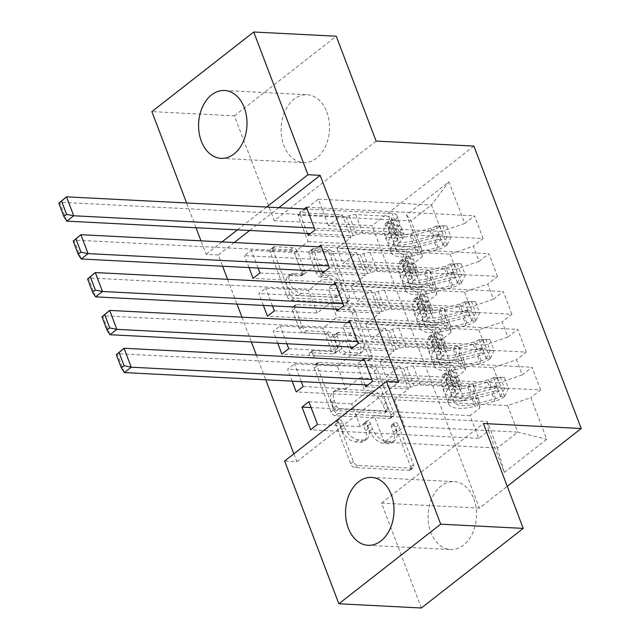 <?xml version="1.0" encoding="UTF-8"?>
<svg xmlns="http://www.w3.org/2000/svg" width="640" height="640" viewBox="0 0 640 640"><rect width="100%" height="100%" fill="white"/><g stroke="black" fill="none" stroke-linecap="round" stroke-linejoin="round"><path stroke-width="0.48" stroke-dasharray="3.2 2.4" d="M392.56 424.616A2.992 1.792 -128 0 1 395.648 427.32L410.648 466.808A4.28 2.56 -128 0 1 410.28 470.024A4.28 2.56 -128 0 1 409.056 470.368L355.056 467.608A4.28 2.56 -128 0 1 350.64 463.744L335.648 424.256A2.992 1.792 -128 0 1 335.904 422.008A2.992 1.792 -128 0 1 336.76 421.76A2.992 1.792 -128 0 1 339.848 424.472L341.784 429.584A13.688 8.176 -128 0 0 355.904 441.96L360.4 442.192A13.688 8.176 -128 0 0 364.312 441.088A13.688 8.176 -128 0 0 365.488 430.792L363.544 425.68A2.992 1.792 -128 0 1 363.8 423.432A2.992 1.792 -128 0 1 364.656 423.184A2.992 1.792 -128 0 1 367.744 425.896L369.688 431.008A13.688 8.176 -128 0 0 383.808 443.392L388.304 443.616A13.688 8.176 -128 0 0 392.216 442.512A13.688 8.176 -128 0 0 393.384 432.216L391.448 427.104A2.992 1.792 -128 0 1 391.704 424.856A2.992 1.792 -128 0 1 392.56 424.616M344.536 427.432A13.688 8.176 -128 0 0 358.656 439.808L363.16 440.04A13.688 8.176 -128 0 0 367.064 438.936A13.688 8.176 -128 0 0 368.24 428.64L366.296 423.528A2.992 1.792 -128 0 1 366.552 421.28A2.992 1.792 -128 0 1 367.408 421.04A2.992 1.792 -128 0 1 370.496 423.744L372.44 428.856A13.688 8.176 -128 0 0 386.56 441.24L391.056 441.464A13.688 8.176 -128 0 0 394.968 440.36A13.688 8.176 -128 0 0 396.144 430.064L394.2 424.952A2.992 1.792 -128 0 1 394.456 422.704A2.992 1.792 -128 0 1 395.312 422.464A2.992 1.792 -128 0 1 398.4 425.168L413.4 464.656A4.28 2.56 -128 0 1 413.032 467.872A4.28 2.56 -128 0 1 411.808 468.216L357.808 465.456A4.28 2.56 -128 0 1 353.392 461.592L338.4 422.104A2.992 1.792 -128 0 1 338.656 419.856A2.992 1.792 -128 0 1 339.512 419.608A2.992 1.792 -128 0 1 342.6 422.32L344.536 427.432L341.784 429.584M326.8 111.864A33.984 24.192 92.9 0 1 325.584 146.256A33.984 24.192 92.9 0 1 303.592 162.584A33.984 24.192 92.9 0 1 283.856 145.424A33.984 24.192 92.9 0 1 285.072 111.032A33.984 24.192 92.9 0 1 307.064 94.704A33.984 24.192 92.9 0 1 326.8 111.864M473.776 498.792A33.984 24.192 92.9 0 1 472.56 533.184A33.984 24.192 92.9 0 1 450.576 549.512A33.984 24.192 92.9 0 1 430.84 532.352A33.984 24.192 92.9 0 1 432.048 497.96A33.984 24.192 92.9 0 1 454.04 481.632A33.984 24.192 92.9 0 1 473.776 498.792M309.24 254.456A4.28 2.56 -128 0 1 309.608 251.24A4.28 2.56 -128 0 1 310.832 250.896L325.984 251.672A4.28 2.56 -128 0 1 330.392 255.544L347.048 299.392A4.28 2.56 -128 0 1 346.688 302.608A4.28 2.56 -128 0 1 345.464 302.952L291.464 300.192A4.28 2.56 -128 0 1 287.048 296.328L270.392 252.472A4.28 2.56 -128 0 1 270.76 249.256A4.28 2.56 -128 0 1 271.976 248.912L290.28 249.848A4.28 2.56 -128 0 1 294.688 253.72L301.824 272.48A4.28 2.56 -128 0 1 301.456 275.696A4.28 2.56 -128 0 1 300.232 276.048L291.16 275.584A11.44 6.84 -128 0 0 287.888 276.512A11.44 6.84 -128 0 0 288.032 287.48A11.44 6.84 -128 0 0 298.712 295.464L334.264 297.28A11.44 6.84 -128 0 0 337.528 296.352A11.44 6.84 -128 0 0 337.384 285.384A11.44 6.84 -128 0 0 326.712 277.4L320.784 277.096A4.28 2.56 -128 0 1 316.368 273.224L309.24 254.456L311.992 252.312A4.28 2.56 -128 0 1 312.36 249.088A4.28 2.56 -128 0 1 313.584 248.744L328.736 249.52A4.28 2.56 -128 0 1 333.144 253.392L349.8 297.24A4.28 2.56 -128 0 1 349.44 300.456A4.28 2.56 -128 0 1 348.216 300.8L294.216 298.04A4.28 2.56 -128 0 1 289.8 294.176L273.144 250.32A4.28 2.56 -128 0 1 273.512 247.104A4.28 2.56 -128 0 1 274.728 246.76L293.032 247.696A4.28 2.56 -128 0 1 297.448 251.568L304.576 270.328A4.28 2.56 -128 0 1 304.208 273.552A4.28 2.56 -128 0 1 302.984 273.896L293.912 273.432L291.16 275.584M234.24 242.528L218.336 254.96L222.616 266.224M227.584 279.312L236.992 304.088M241.968 317.176L251.376 341.944M256.344 355.032L265.76 379.808M293.872 453.824L296.856 461.68L284.632 461.048M218.336 254.96L206.104 254.336L200.976 240.832M196.008 227.744L186.592 202.968M376.096 141.088L274.248 220.696L234.416 115.824L151.888 111.608M274.248 220.696L372.056 225.688L479.344 508.128L507.24 486.32M421.376 608L381.536 503.128L479.344 508.128M369.88 367.248A4.28 2.56 -128 0 1 374.296 371.112L390.952 414.968A4.28 2.56 -128 0 1 390.584 418.184A4.28 2.56 -128 0 1 389.368 418.528L335.36 415.768A4.28 2.56 -128 0 1 330.952 411.896L314.296 368.048A4.28 2.56 -128 0 1 314.656 364.832A4.28 2.56 -128 0 1 315.88 364.488L369.88 367.248L372.64 365.096A4.28 2.56 -128 0 1 377.048 368.96L393.704 412.816A4.28 2.56 -128 0 1 393.336 416.032A4.28 2.56 -128 0 1 392.12 416.376L338.112 413.616A4.28 2.56 -128 0 1 333.704 409.752L317.048 365.896A4.28 2.56 -128 0 1 317.416 362.68A4.28 2.56 -128 0 1 318.632 362.336L372.64 365.096M369 357.176L352.344 313.328A4.28 2.56 -128 0 0 347.936 309.456L293.928 306.696A4.28 2.56 -128 0 0 292.712 307.048A4.28 2.56 -128 0 0 292.344 310.264L299.472 329.032A4.28 2.56 -128 0 0 303.88 332.896L325.784 334.016A4.28 2.56 -128 0 1 330.192 337.888L334.928 350.336A4.28 2.56 -128 0 1 334.56 353.552A4.28 2.56 -128 0 1 333.336 353.896L310.536 352.736A2.992 1.792 -128 0 0 309.68 352.976A2.992 1.792 -128 0 0 309.72 355.848A2.992 1.792 -128 0 0 312.512 357.936L367.416 360.744A4.28 2.56 -128 0 0 368.632 360.392A4.28 2.56 -128 0 0 369 357.176L371.752 355.024L355.096 311.176L352.344 313.328M473.904 146.088L372.056 225.688M504.328 472.392L546.712 439.264L530.896 397.616L507.656 405.6L394.568 399.816L404.64 426.32L384.272 442.24L497.36 448.024L504.328 472.392L488.504 430.752L478.736 438.384L470.104 415.672L479.88 408.032L474.128 392.888L464.352 400.528L455.72 377.808L465.496 370.176L459.744 355.032L449.968 362.664L441.344 339.952L451.112 332.312L445.36 317.168L435.592 324.808L426.96 302.088L436.728 294.456L430.976 279.312L421.208 286.944L412.576 264.232L244.472 255.64L251.352 250.264L294.144 252.448L308.048 241.584L297.976 215.08L411.064 220.864L431.44 204.944L441.504 231.44L328.416 225.664L342.312 214.8L299.528 212.616L304.176 208.976M372.56 381.392L540.664 389.976L530.896 397.616M540.664 389.976L532.04 367.264L522.264 374.904L516.512 359.76L493.28 367.736L380.192 361.96L385.944 377.104L399.84 366.24L357.056 364.056L361.704 360.416M358.184 343.528L526.288 352.12L516.512 359.76M526.288 352.12L517.656 329.4L507.888 337.04L502.136 321.896L478.896 329.88L365.808 324.104L371.56 339.248L385.464 328.376L342.672 326.192L347.32 322.56M343.8 305.672L511.904 314.256L502.136 321.896M511.904 314.256L503.272 291.544L493.504 299.184L487.752 284.04L464.512 292.016L351.424 286.24L357.176 301.384L371.08 290.52L328.288 288.336L332.944 284.696M329.416 267.808L497.52 276.4L487.752 284.04M497.52 276.4L488.896 253.68L479.12 261.32L473.368 246.176L450.136 254.16L337.048 248.384L342.8 263.528L356.696 252.656L313.904 250.472L318.56 246.84M315.04 229.952L483.144 238.536L473.368 246.176M483.144 238.536L474.512 215.824L464.744 223.464L448.92 181.816L406.528 214.952L422.352 256.592L412.576 264.232M263.392 305.432L258.856 293.504L265.736 288.128L308.528 290.312L322.424 279.448L316.672 264.304L429.76 270.08L435.52 285.224L322.424 279.448M272.488 305.904L265.736 288.128M321.816 271.296L313.904 250.472M292.152 381.152L287.616 369.224L294.504 363.84L337.288 366.032L351.192 355.168L345.44 340.024L458.528 345.8L464.28 360.944L351.192 355.168M301.256 381.624L294.504 363.84M350.584 347.016L342.672 326.192M278.824 207.68L249.648 230.48M296.856 461.68L398.704 382.072M364.96 384.872L357.056 364.056M336.2 309.152L328.288 288.336M277.768 343.296L273.24 331.36L280.12 325.984L322.912 328.168L336.808 317.304L331.056 302.16L444.144 307.936L449.896 323.08L336.808 317.304M286.872 343.76L280.12 325.984M307.432 233.44L299.528 212.616M249.008 267.576L244.472 255.64M258.104 268.04L251.352 250.264M430.976 279.312L429.76 270.08M436.728 294.456L435.52 285.224M297.976 215.08L318.352 199.16L328.416 225.664M318.352 199.16L431.44 204.944L448.92 181.816M464.744 223.464L441.504 231.44M445.36 317.168L444.144 307.936M451.112 332.312L449.896 323.08M450.136 254.16L455.888 269.304L342.8 263.528M479.12 261.32L455.888 269.304M459.744 355.032L458.528 345.8M465.496 370.176L464.28 360.944M464.512 292.016L470.264 307.16L357.176 301.384M493.504 299.184L470.264 307.16M359.816 377.88L472.912 383.656L478.664 398.8L365.576 393.024L359.816 377.88L345.92 388.744L337.288 366.032M474.128 392.888L472.912 383.656M479.88 408.032L478.664 398.8M478.896 329.88L484.648 345.024L371.56 339.248M507.888 337.04L484.648 345.024M384.272 442.24L374.2 415.744L487.288 421.52L497.36 448.024L517.728 432.096L404.64 426.32M488.504 430.752L487.288 421.52M493.28 367.736L499.032 382.88L385.944 377.104M522.264 374.904L499.032 382.88M266.6 207.056L237.424 229.856M222.016 241.904L206.104 254.336M234.416 115.824L336.256 36.216M308.048 241.584L421.136 247.36L411.064 220.864L406.528 214.952M507.656 405.6L517.728 432.096L546.712 439.264M337.048 248.384L350.944 237.512L342.312 214.8M351.424 286.24L365.328 275.376L356.696 252.656M365.808 324.104L379.712 313.232L371.08 290.52M380.192 361.96L394.088 351.096L385.464 328.376M394.568 399.816L408.472 388.952L399.84 366.24M317.512 424.416L360.304 426.608L374.2 415.744M360.304 426.608L351.672 403.888L365.576 393.024M288.744 348.696L331.536 350.888L345.44 340.024M331.536 350.888L322.912 328.168M274.368 310.84L317.16 313.024L331.056 302.16M317.16 313.024L308.528 290.312M259.984 272.984L302.776 275.168L316.672 264.304M302.776 275.168L294.144 252.448M422.352 256.592L421.136 247.36M381.536 503.128L483.384 423.52M363.936 358.672L532.04 367.264M408.472 388.952L365.68 386.768M308.88 401.704L351.672 403.888M470.104 415.672L311.104 407.544M478.736 438.384L310.632 429.8M349.552 320.816L517.656 329.4M394.088 351.096L351.296 348.912M303.128 386.56L345.92 388.744M455.72 377.808L287.616 369.224M464.352 400.528L296.248 391.936M335.168 282.952L503.272 291.544M379.712 313.232L336.92 311.048M441.344 339.952L273.24 331.36M449.968 362.664L281.864 354.08M320.792 245.096L488.896 253.68M365.328 275.376L322.536 273.192M426.96 302.088L258.856 293.504M435.592 324.808L267.488 316.216M306.408 207.232L474.512 215.824M350.944 237.512L308.152 235.328M421.208 286.944L253.104 278.36M385.2 410.664A2.992 1.792 -128 0 1 384.944 412.912A2.992 1.792 -128 0 1 384.088 413.16L336.688 410.736A2.992 1.792 -128 0 1 333.6 408.024L331.552 402.64A13.688 8.176 -128 0 1 332.72 392.344A13.688 8.176 -128 0 1 336.632 391.24L369.032 392.896A13.688 8.176 -128 0 1 383.152 405.272L385.2 410.664L387.952 408.512A2.992 1.792 -128 0 1 387.696 410.76A2.992 1.792 -128 0 1 386.84 411.008L384.088 413.16M387.952 408.512L385.904 403.12A13.688 8.176 -128 0 0 371.792 390.744L339.384 389.088A13.688 8.176 -128 0 0 335.472 390.192A13.688 8.176 -128 0 0 334.304 400.488L336.352 405.872A2.992 1.792 -128 0 0 339.44 408.584L386.84 411.008M371.752 355.024A4.28 2.56 -128 0 1 371.392 358.24A4.28 2.56 -128 0 1 370.168 358.592L315.264 355.784A2.992 1.792 -128 0 1 312.472 353.696A2.992 1.792 -128 0 1 312.432 350.824A2.992 1.792 -128 0 1 313.288 350.584L336.088 351.744A4.28 2.56 -128 0 0 337.312 351.4A4.28 2.56 -128 0 0 337.68 348.184L332.944 335.736A4.28 2.56 -128 0 0 328.536 331.864L306.632 330.744A4.28 2.56 -128 0 1 302.224 326.88L295.096 308.112A4.28 2.56 -128 0 1 295.464 304.896A4.28 2.56 -128 0 1 296.68 304.544L350.688 307.304A4.28 2.56 -128 0 1 355.096 311.176M348.512 335.176A11.44 6.84 -128 0 1 359.192 343.16A11.44 6.84 -128 0 1 359.328 354.136A11.44 6.84 -128 0 1 356.064 355.056L343.536 354.416A4.28 2.56 -128 0 1 339.128 350.552L334.392 338.104A4.28 2.56 -128 0 1 334.76 334.888A4.28 2.56 -128 0 1 335.984 334.536L348.512 335.176L351.264 333.024A11.44 6.84 -128 0 1 361.944 341.008A11.44 6.84 -128 0 1 362.08 351.984A11.44 6.84 -128 0 1 358.816 352.912L356.064 355.056M351.264 333.024L338.736 332.384A4.28 2.56 -128 0 0 337.512 332.736A4.28 2.56 -128 0 0 337.144 335.952L341.88 348.4A4.28 2.56 -128 0 0 346.288 352.272L358.816 352.912M293.912 273.432A11.44 6.84 -128 0 0 290.64 274.36A11.44 6.84 -128 0 0 290.784 285.328A11.44 6.84 -128 0 0 301.464 293.312L337.016 295.128A11.44 6.84 -128 0 0 340.28 294.2A11.44 6.84 -128 0 0 340.136 283.232A11.44 6.84 -128 0 0 329.464 275.248L323.536 274.944A4.28 2.56 -128 0 1 319.12 271.072L311.992 252.312M504.192 377.256L493.272 377.568L504.192 377.256L508.504 388.608L504.44 396.704L500.464 396.496A5.88 2.168 -20.8 0 1 495.632 398.72L475.768 403.856A27.672 10.208 -20.8 0 1 453.872 401.712A27.672 10.208 -20.8 0 1 456.344 394.6L453.616 387.408L457.48 382.936A15.904 5.872 159.2 0 0 458.904 378.848A15.904 5.872 159.2 0 0 454.088 376.648L449.128 376.392A2.616 1.56 -128 0 1 446.432 374.024A2.616 1.56 -128 0 1 446.656 372.064A2.616 1.56 -128 0 1 447.4 371.848L452.36 372.104A15.904 5.872 -20.8 0 1 457.176 374.304A15.904 5.872 -20.8 0 1 455.752 378.392L451.888 382.864L449.152 375.672L453.024 371.2A15.904 5.872 159.2 0 0 454.448 367.112A15.904 5.872 159.2 0 0 449.624 364.912L364.656 360.568M497.248 377.768A11.544 4.264 -20.8 0 1 487.632 382.24L467.76 387.376A33.336 12.296 -20.8 0 1 441.384 384.792A33.336 12.296 -20.8 0 1 444.368 376.224L447.096 383.416L450.968 378.952A10.24 3.776 159.2 0 0 451.888 376.32A10.24 3.776 159.2 0 0 448.784 374.896L443.824 374.648A2.616 1.56 52 0 0 443.08 374.856A2.616 1.56 52 0 0 442.856 376.824A2.616 1.56 52 0 0 445.552 379.192L450.504 379.44A10.24 3.776 -20.8 0 1 453.608 380.864A10.24 3.776 -20.8 0 1 452.696 383.496L448.824 387.96L451.56 395.152L455.424 390.688A10.24 3.776 159.2 0 0 456.344 388.056A10.24 3.776 159.2 0 0 453.24 386.632L420.472 384.96A9.464 3.496 -20.8 0 0 414.024 386.088L410.744 387.216L367.912 385.024M504.44 396.704A11.544 4.264 -20.8 0 1 494.824 401.176L474.952 406.304A33.336 12.296 -20.8 0 1 448.576 403.72A33.336 12.296 -20.8 0 1 451.56 395.152M456.344 394.6L460.216 390.136A15.904 5.872 159.2 0 0 461.64 386.04A15.904 5.872 159.2 0 0 456.816 383.84L371.84 379.496M493.272 377.568A5.88 2.168 -20.8 0 1 488.44 379.792L468.576 384.92A27.672 10.208 -20.8 0 1 446.68 382.784A27.672 10.208 -20.8 0 1 449.152 375.672M444.368 376.224L448.232 371.76A10.24 3.776 159.2 0 0 449.152 369.128A10.24 3.776 159.2 0 0 446.048 367.704L413.28 366.032A9.464 3.496 159.2 0 0 406.832 367.16L403.56 368.288L117.168 353.656L124.36 372.584M500.216 377.048L504.536 388.408L508.504 388.608M500.464 396.496L504.536 388.408M447.096 383.416A33.336 12.296 159.2 0 0 444.112 391.984A33.336 12.296 159.2 0 0 470.496 394.568L490.36 389.44A11.544 4.264 159.2 0 0 497.536 386.56L499.032 386.264L500.488 387.8L500.48 389.52L499.264 391.104A11.544 4.264 -20.8 0 1 492.088 393.984L472.224 399.112A33.336 12.296 -20.8 0 1 445.84 396.528A33.336 12.296 -20.8 0 1 448.824 387.96M453.616 387.408A27.672 10.208 159.2 0 0 451.136 394.52A27.672 10.208 159.2 0 0 473.032 396.656L492.904 391.528A5.88 2.168 159.2 0 0 494.864 390.88L494.664 386.024L493.144 386.336A5.88 2.168 -20.8 0 1 491.176 386.984L471.312 392.12A27.672 10.208 -20.8 0 1 449.408 389.976A27.672 10.208 -20.8 0 1 451.888 382.864M403.56 368.288L410.744 387.216M489.808 339.392L478.888 339.704L489.808 339.392L494.128 350.752L490.056 358.84L486.08 358.64A5.88 2.168 -20.8 0 1 481.256 360.864L461.384 365.992A27.672 10.208 -20.8 0 1 439.488 363.848A27.672 10.208 -20.8 0 1 441.968 356.736L439.232 349.544L443.096 345.08A15.904 5.872 159.2 0 0 444.52 340.992A15.904 5.872 159.2 0 0 439.704 338.784L434.744 338.536A2.616 1.56 -128 0 1 432.048 336.168A2.616 1.56 -128 0 1 432.272 334.2A2.616 1.56 -128 0 1 433.024 333.992L437.976 334.24A15.904 5.872 -20.8 0 1 442.8 336.448A15.904 5.872 -20.8 0 1 441.376 340.536L437.504 345L434.776 337.808L438.64 333.344A15.904 5.872 159.2 0 0 440.064 329.256A15.904 5.872 159.2 0 0 435.248 327.048L350.272 322.704M482.864 339.912A11.544 4.264 -20.8 0 1 473.248 344.384L453.384 349.512A33.336 12.296 -20.8 0 1 427 346.936A33.336 12.296 -20.8 0 1 429.984 338.368L432.72 345.56L436.584 341.088A10.24 3.776 159.2 0 0 437.504 338.456A10.24 3.776 159.2 0 0 434.4 337.04L429.44 336.784A2.616 1.56 52 0 0 428.696 337A2.616 1.56 52 0 0 428.472 338.96A2.616 1.56 52 0 0 431.168 341.328L436.128 341.584A10.24 3.776 -20.8 0 1 439.232 343A10.24 3.776 -20.8 0 1 438.312 345.632L434.44 350.104L437.176 357.296L441.04 352.824A10.24 3.776 159.2 0 0 441.96 350.192A10.24 3.776 159.2 0 0 438.856 348.776L406.088 347.104A9.464 3.496 -20.8 0 0 399.64 348.232L396.368 349.352L353.528 347.168M490.056 358.84A11.544 4.264 -20.8 0 1 480.44 363.312L460.576 368.44A33.336 12.296 -20.8 0 1 434.192 365.864A33.336 12.296 -20.8 0 1 437.176 357.296M441.968 356.736L445.832 352.272A15.904 5.872 159.2 0 0 447.256 348.184A15.904 5.872 159.2 0 0 442.432 345.976L357.464 341.64M478.888 339.704A5.88 2.168 -20.8 0 1 474.064 341.936L454.192 347.064A27.672 10.208 -20.8 0 1 432.296 344.92A27.672 10.208 -20.8 0 1 434.776 337.808M429.984 338.368L433.856 333.896A10.24 3.776 159.2 0 0 434.768 331.264A10.24 3.776 159.2 0 0 431.664 329.848L398.896 328.168A9.464 3.496 159.2 0 0 392.448 329.304L389.176 330.424L102.784 315.792L109.976 334.72M485.84 339.192L490.152 350.552L494.128 350.752M486.08 358.64L490.152 350.552M432.72 345.56A33.336 12.296 159.2 0 0 429.736 354.128A33.336 12.296 159.2 0 0 456.112 356.704L475.984 351.576A11.544 4.264 159.2 0 0 483.16 348.696L484.648 348.4L486.104 349.944L486.104 351.656L484.88 353.24A11.544 4.264 -20.8 0 1 477.704 356.12L457.84 361.248A33.336 12.296 -20.8 0 1 431.456 358.672A33.336 12.296 -20.8 0 1 434.44 350.104M439.232 349.544A27.672 10.208 159.2 0 0 436.752 356.656A27.672 10.208 159.2 0 0 458.656 358.8L478.52 353.672A5.88 2.168 159.2 0 0 480.488 353.016L480.28 348.16L478.76 348.472A5.88 2.168 -20.8 0 1 476.792 349.128L456.928 354.256A27.672 10.208 -20.8 0 1 435.032 352.112A27.672 10.208 -20.8 0 1 437.504 345M389.176 330.424L396.368 349.352M475.432 301.536L464.512 301.848L475.432 301.536L479.744 312.896L475.672 320.984L471.704 320.776A5.88 2.168 -20.8 0 1 466.872 323L447 328.136A27.672 10.208 -20.8 0 1 425.104 325.992A27.672 10.208 -20.8 0 1 427.584 318.88L424.848 311.688L428.72 307.216A15.904 5.872 159.2 0 0 430.144 303.128A15.904 5.872 159.2 0 0 425.32 300.928L420.368 300.672A2.616 1.56 -128 0 1 417.672 298.304A2.616 1.56 -128 0 1 417.896 296.344A2.616 1.56 -128 0 1 418.64 296.128L423.592 296.384A15.904 5.872 -20.8 0 1 428.416 298.584A15.904 5.872 -20.8 0 1 426.992 302.672L423.128 307.144L420.392 299.952L424.256 295.48A15.904 5.872 159.2 0 0 425.68 291.392A15.904 5.872 159.2 0 0 420.864 289.192L335.888 284.848M468.48 302.048A11.544 4.264 -20.8 0 1 458.864 306.52L439 311.656A33.336 12.296 -20.8 0 1 412.616 309.072A33.336 12.296 -20.8 0 1 415.6 300.504L418.336 307.696L422.208 303.232A10.24 3.776 159.2 0 0 423.12 300.6A10.24 3.776 159.2 0 0 420.016 299.176L415.064 298.928A2.616 1.56 52 0 0 414.312 299.136A2.616 1.56 52 0 0 414.088 301.104A2.616 1.56 52 0 0 416.784 303.472L421.744 303.72A10.24 3.776 -20.8 0 1 424.848 305.144A10.24 3.776 -20.8 0 1 423.928 307.776L420.064 312.24L422.792 319.432L426.664 314.968A10.24 3.776 159.2 0 0 427.576 312.336A10.24 3.776 159.2 0 0 424.472 310.912L391.704 309.24A9.464 3.496 -20.8 0 0 385.256 310.368L381.984 311.496L339.144 309.304M475.672 320.984A11.544 4.264 -20.8 0 1 466.056 325.456L446.192 330.584A33.336 12.296 -20.8 0 1 419.808 328A33.336 12.296 -20.8 0 1 422.792 319.432M427.584 318.88L431.448 314.416A15.904 5.872 159.2 0 0 432.872 310.32A15.904 5.872 159.2 0 0 428.056 308.12L343.08 303.776M464.512 301.848A5.88 2.168 -20.8 0 1 459.68 304.072L439.816 309.2A27.672 10.208 -20.8 0 1 417.912 307.064A27.672 10.208 -20.8 0 1 420.392 299.952M415.6 300.504L419.472 296.04A10.24 3.776 159.2 0 0 420.392 293.408A10.24 3.776 159.2 0 0 417.288 291.984L384.512 290.312A9.464 3.496 159.2 0 0 378.064 291.44L374.792 292.568L88.408 277.936L95.592 296.864M471.456 301.328L475.768 312.688L479.744 312.896M471.704 320.776L475.768 312.688M418.336 307.696A33.336 12.296 159.2 0 0 415.352 316.264A33.336 12.296 159.2 0 0 441.736 318.848L461.6 313.72A11.544 4.264 159.2 0 0 468.776 310.84L470.264 310.544L471.728 312.08L471.72 313.8L470.504 315.384A11.544 4.264 -20.8 0 1 463.328 318.264L443.456 323.392A33.336 12.296 -20.8 0 1 417.08 320.808A33.336 12.296 -20.8 0 1 420.064 312.24M424.848 311.688A27.672 10.208 159.2 0 0 422.376 318.8A27.672 10.208 159.2 0 0 444.272 320.936L464.136 315.808A5.88 2.168 159.2 0 0 466.104 315.16L465.896 310.304L464.376 310.616A5.88 2.168 -20.8 0 1 462.416 311.264L442.544 316.4A27.672 10.208 -20.8 0 1 420.648 314.256A27.672 10.208 -20.8 0 1 423.128 307.144M374.792 292.568L381.984 311.496M461.048 263.672L450.128 263.992L461.048 263.672L465.36 275.032L461.296 283.12L457.32 282.92A5.88 2.168 -20.8 0 1 452.488 285.144L432.624 290.272A27.672 10.208 -20.8 0 1 410.72 288.128A27.672 10.208 -20.8 0 1 413.2 281.016L410.472 273.824L414.336 269.36A15.904 5.872 159.2 0 0 415.76 265.272A15.904 5.872 159.2 0 0 410.936 263.064L405.984 262.816A2.616 1.56 -128 0 1 403.288 260.448A2.616 1.56 -128 0 1 403.512 258.48A2.616 1.56 -128 0 1 404.256 258.272L409.216 258.52A15.904 5.872 -20.8 0 1 414.032 260.728A15.904 5.872 -20.8 0 1 412.608 264.816L408.744 269.28L406.008 262.088L409.88 257.624A15.904 5.872 159.2 0 0 411.304 253.536A15.904 5.872 159.2 0 0 406.48 251.328L321.504 246.984M454.104 264.192A11.544 4.264 -20.8 0 1 444.488 268.664L424.616 273.792A33.336 12.296 -20.8 0 1 398.24 271.216A33.336 12.296 -20.8 0 1 401.224 262.648L403.952 269.84L407.824 265.368A10.24 3.776 159.2 0 0 408.736 262.736A10.24 3.776 159.2 0 0 405.632 261.32L400.68 261.064A2.616 1.56 52 0 0 399.936 261.28A2.616 1.56 52 0 0 399.712 263.24A2.616 1.56 52 0 0 402.408 265.608L407.36 265.864A10.24 3.776 -20.8 0 1 410.464 267.28A10.24 3.776 -20.8 0 1 409.552 269.912L405.68 274.384L408.416 281.576L412.28 277.104A10.24 3.776 159.2 0 0 413.2 274.472A10.24 3.776 159.2 0 0 410.096 273.056L377.328 271.384A9.464 3.496 -20.8 0 0 370.88 272.512L367.6 273.632L324.768 271.448M461.296 283.12A11.544 4.264 -20.8 0 1 451.68 287.592L431.808 292.72A33.336 12.296 -20.8 0 1 405.432 290.144A33.336 12.296 -20.8 0 1 408.416 281.576M413.2 281.016L417.072 276.552A15.904 5.872 159.2 0 0 418.496 272.464A15.904 5.872 159.2 0 0 413.672 270.256L328.696 265.92M450.128 263.992A5.88 2.168 -20.8 0 1 445.296 266.216L425.432 271.344A27.672 10.208 -20.8 0 1 403.536 269.2A27.672 10.208 -20.8 0 1 406.008 262.088M401.224 262.648L405.088 258.176A10.24 3.776 159.2 0 0 406.008 255.544A10.24 3.776 159.2 0 0 402.904 254.128L370.136 252.448A9.464 3.496 159.2 0 0 363.688 253.584L360.408 254.704L74.024 240.072L81.216 259M457.072 263.472L461.392 274.832L465.36 275.032M457.32 282.92L461.392 274.832M403.952 269.84A33.336 12.296 159.2 0 0 400.968 278.408A33.336 12.296 159.2 0 0 427.352 280.984L447.216 275.856A11.544 4.264 159.2 0 0 454.392 272.976L455.888 272.68L457.344 274.224L457.336 275.936L456.12 277.52A11.544 4.264 -20.8 0 1 448.944 280.4L429.08 285.528A33.336 12.296 -20.8 0 1 402.696 282.952A33.336 12.296 -20.8 0 1 405.68 274.384M410.472 273.824A27.672 10.208 159.2 0 0 407.992 280.936A27.672 10.208 159.2 0 0 429.888 283.08L449.76 277.952A5.88 2.168 159.2 0 0 451.72 277.296L451.52 272.44L449.992 272.752A5.88 2.168 -20.8 0 1 448.032 273.408L428.16 278.536A27.672 10.208 -20.8 0 1 406.264 276.392A27.672 10.208 -20.8 0 1 408.744 269.28M360.408 254.704L367.6 273.632M446.664 225.816L435.744 226.128L446.664 225.816L450.984 237.176L446.912 245.264L442.936 245.056A5.88 2.168 -20.8 0 1 438.104 247.288L418.24 252.416A27.672 10.208 -20.8 0 1 396.344 250.272A27.672 10.208 -20.8 0 1 398.816 243.16L396.088 235.968L399.952 231.496A15.904 5.872 159.2 0 0 401.376 227.408A15.904 5.872 159.2 0 0 396.56 225.208L391.6 224.952A2.616 1.56 -128 0 1 388.904 222.584A2.616 1.56 -128 0 1 389.128 220.624A2.616 1.56 -128 0 1 389.88 220.408L394.832 220.664A15.904 5.872 -20.8 0 1 399.656 222.864A15.904 5.872 -20.8 0 1 398.232 226.952L394.36 231.424L391.632 224.232L395.496 219.76A15.904 5.872 159.2 0 0 396.92 215.672A15.904 5.872 159.2 0 0 392.096 213.472L307.128 209.128M439.72 226.328A11.544 4.264 -20.8 0 1 430.104 230.808L410.24 235.936A33.336 12.296 -20.8 0 1 383.856 233.352A33.336 12.296 -20.8 0 1 386.84 224.784L389.576 231.976L393.44 227.512A10.24 3.776 159.2 0 0 394.36 224.88A10.24 3.776 159.2 0 0 391.256 223.456L386.296 223.208A2.616 1.56 52 0 0 385.552 223.416A2.616 1.56 52 0 0 385.328 225.384A2.616 1.56 52 0 0 388.024 227.752L392.976 228A10.24 3.776 -20.8 0 1 396.08 229.424A10.24 3.776 -20.8 0 1 395.168 232.056L391.296 236.52L394.032 243.712L397.896 239.248A10.24 3.776 159.2 0 0 398.816 236.616A10.24 3.776 159.2 0 0 395.712 235.192L362.944 233.52A9.464 3.496 -20.8 0 0 356.496 234.648L353.224 235.776L310.384 233.584M446.912 245.264A11.544 4.264 -20.8 0 1 437.296 249.736L417.424 254.864A33.336 12.296 -20.8 0 1 391.048 252.28A33.336 12.296 -20.8 0 1 394.032 243.712M398.816 243.16L402.688 238.696A15.904 5.872 159.2 0 0 404.112 234.608A15.904 5.872 159.2 0 0 399.288 232.4L314.32 228.056M435.744 226.128A5.88 2.168 -20.8 0 1 430.92 228.352L411.048 233.48A27.672 10.208 -20.8 0 1 389.152 231.344A27.672 10.208 -20.8 0 1 391.632 224.232M386.84 224.784L390.712 220.32A10.24 3.776 159.2 0 0 391.624 217.688A10.24 3.776 159.2 0 0 388.52 216.264L355.752 214.592A9.464 3.496 159.2 0 0 349.304 215.72L346.032 216.848L59.64 202.216L66.832 221.144M442.696 225.608L447.008 236.968L450.984 237.176M442.936 245.056L447.008 236.968M389.576 231.976A33.336 12.296 159.2 0 0 386.592 240.544A33.336 12.296 159.2 0 0 412.968 243.128L432.84 238A11.544 4.264 159.2 0 0 440.016 235.12L441.504 234.824L442.96 236.368L442.952 238.08L441.736 239.664A11.544 4.264 -20.8 0 1 434.56 242.544L414.696 247.672A33.336 12.296 -20.8 0 1 388.312 245.088A33.336 12.296 -20.8 0 1 391.296 236.52M396.088 235.968A27.672 10.208 159.2 0 0 393.608 243.08A27.672 10.208 159.2 0 0 415.504 245.216L435.376 240.088A5.88 2.168 159.2 0 0 437.344 239.44L437.136 234.584L435.616 234.896A5.88 2.168 -20.8 0 1 433.648 235.544L413.784 240.68A27.672 10.208 -20.8 0 1 391.88 238.536A27.672 10.208 -20.8 0 1 394.36 231.424M346.032 216.848L353.224 235.776M398.4 425.168L395.648 427.32M342.6 422.32L339.848 424.472M370.496 423.744L367.744 425.896M396.144 430.064L393.384 432.216M391.056 441.464L388.304 443.616M386.56 441.24L383.808 443.392M372.44 428.856L369.688 431.008M366.296 423.528L363.544 425.68M368.24 428.64L365.488 430.792M363.16 440.04L360.4 442.192M358.656 439.808L355.904 441.96M338.4 422.104L335.648 424.256M353.392 461.592L350.64 463.744M357.808 465.456L355.056 467.608M411.808 468.216L409.056 470.368M413.4 464.656L410.648 466.808M394.2 424.952L391.448 427.104M318.632 362.336L315.88 364.488M317.048 365.896L314.296 368.048M333.704 409.752L330.952 411.896M338.112 413.616L335.36 415.768M392.12 416.376L389.368 418.528M393.704 412.816L390.952 414.968M377.048 368.96L374.296 371.112M339.44 408.584L336.688 410.736M336.352 405.872L333.6 408.024M334.304 400.488L331.552 402.64M339.384 389.088L336.632 391.24M371.792 390.744L369.032 392.896M385.904 403.12L383.152 405.272M350.688 307.304L347.936 309.456M296.68 304.544L293.928 306.696M295.096 308.112L292.344 310.264M302.224 326.88L299.472 329.032M306.632 330.744L303.88 332.896M328.536 331.864L325.784 334.016M332.944 335.736L330.192 337.888M337.68 348.184L334.928 350.336M336.088 351.744L333.336 353.896M313.288 350.584L310.536 352.736M315.264 355.784L312.512 357.936M370.168 358.592L367.416 360.744M346.288 352.272L343.536 354.416M341.88 348.4L339.128 350.552M337.144 335.952L334.392 338.104M338.736 332.384L335.984 334.536M319.12 271.072L316.368 273.224M323.536 274.944L320.784 277.096M329.464 275.248L326.712 277.4M337.016 295.128L334.264 297.28M301.464 293.312L298.712 295.464M302.984 273.896L300.232 276.048M304.576 270.328L301.824 272.48M297.448 251.568L294.688 253.72M293.032 247.696L290.28 249.848M274.728 246.76L271.976 248.912M273.144 250.32L270.392 252.472M289.8 294.176L287.048 296.328M294.216 298.04L291.464 300.192M348.216 300.8L345.464 302.952M349.8 297.24L347.048 299.392M333.144 253.392L330.392 255.544M328.736 249.52L325.984 251.672M313.584 248.744L310.832 250.896M445.552 379.192L449.128 376.392M497.424 377.76L504.544 396.496M500.568 396.296L493.448 377.552M472.224 399.112L474.952 406.304M475.768 403.856L473.032 396.656M450.504 379.44L453.24 386.632M413.28 366.032L420.472 384.96M446.048 367.704L448.784 374.896M456.816 383.84L454.088 376.648M452.36 372.104L449.624 364.912M452.696 383.496L455.424 390.688M448.232 371.76L450.968 378.952M460.216 390.136L457.48 382.936M455.752 378.392L453.024 371.2M467.76 387.376L470.496 394.568M471.312 392.12L468.576 384.92M492.088 393.984L494.824 401.176M495.632 398.72L492.904 391.528M487.632 382.24L490.36 389.44M491.176 386.984L488.44 379.792M406.832 367.16L414.024 386.088M494.864 390.88L499.264 391.104M493.144 386.336L497.536 386.56M443.824 374.648L447.4 371.848M431.168 341.328L434.744 338.536M483.04 339.896L490.16 358.64M486.184 358.432L479.064 339.696M457.84 361.248L460.576 368.44M461.384 365.992L458.656 358.8M436.128 341.584L438.856 348.776M398.896 328.168L406.088 347.104M431.664 329.848L434.4 337.04M442.432 345.976L439.704 338.784M437.976 334.24L435.248 327.048M438.312 345.632L441.04 352.824M433.856 333.896L436.584 341.088M445.832 352.272L443.096 345.08M441.376 340.536L438.64 333.344M453.384 349.512L456.112 356.704M456.928 354.256L454.192 347.064M477.704 356.12L480.44 363.312M481.256 360.864L478.52 353.672M473.248 344.384L475.984 351.576M476.792 349.128L474.064 341.936M392.448 329.304L399.64 348.232M480.488 353.016L484.88 353.24M478.76 348.472L483.16 348.696M429.44 336.784L433.024 333.992M416.784 303.472L420.368 300.672M468.656 302.04L475.776 320.776M471.808 320.576L464.688 301.832M443.456 323.392L446.192 330.584M447 328.136L444.272 320.936M421.744 303.72L424.472 310.912M384.512 290.312L391.704 309.24M417.288 291.984L420.016 299.176M428.056 308.12L425.32 300.928M423.592 296.384L420.864 289.192M423.928 307.776L426.664 314.968M419.472 296.04L422.208 303.232M431.448 314.416L428.72 307.216M426.992 302.672L424.256 295.48M439 311.656L441.736 318.848M442.544 316.4L439.816 309.2M463.328 318.264L466.056 325.456M466.872 323L464.136 315.808M458.864 306.52L461.6 313.72M462.416 311.264L459.68 304.072M378.064 291.44L385.256 310.368M466.104 315.16L470.504 315.384M464.376 310.616L468.776 310.84M415.064 298.928L418.64 296.128M402.408 265.608L405.984 262.816M454.28 264.176L461.4 282.92M457.424 282.712L450.304 263.976M429.08 285.528L431.808 292.72M432.624 290.272L429.888 283.08M407.36 265.864L410.096 273.056M370.136 252.448L377.328 271.384M402.904 254.128L405.632 261.32M413.672 270.256L410.936 263.064M409.216 258.52L406.48 251.328M409.552 269.912L412.28 277.104M405.088 258.176L407.824 265.368M417.072 276.552L414.336 269.36M412.608 264.816L409.88 257.624M424.616 273.792L427.352 280.984M428.16 278.536L425.432 271.344M448.944 280.4L451.68 287.592M452.488 285.144L449.76 277.952M444.488 268.664L447.216 275.856M448.032 273.408L445.296 266.216M363.688 253.584L370.88 272.512M451.72 277.296L456.12 277.52M449.992 272.752L454.392 272.976M400.68 261.064L404.256 258.272M388.024 227.752L391.6 224.952M439.896 226.32L447.016 245.056M443.04 244.856L435.92 226.112M414.696 247.672L417.424 254.864M418.24 252.416L415.504 245.216M392.976 228L395.712 235.192M355.752 214.592L362.944 233.52M388.52 216.264L391.256 223.456M399.288 232.4L396.56 225.208M394.832 220.664L392.096 213.472M395.168 232.056L397.896 239.248M390.712 220.32L393.44 227.512M402.688 238.696L399.952 231.496M398.232 226.952L395.496 219.76M410.24 235.936L412.968 243.128M413.784 240.68L411.048 233.48M434.56 242.544L437.296 249.736M438.104 247.288L435.376 240.088M430.104 230.808L432.84 238M433.648 235.544L430.92 228.352M349.304 215.72L356.496 234.648M437.344 239.44L441.736 239.664M435.616 234.896L440.016 235.12M386.296 223.208L389.88 220.408M221.064 158.368L303.592 162.584M368.048 545.296L450.576 549.512M371.52 477.416L454.04 481.632M224.536 90.488L307.064 94.704M394.968 440.36L392.216 442.512M366.552 421.28L363.8 423.432M367.064 438.936L364.312 441.088M338.656 419.856L335.904 422.008M413.032 467.872L410.28 470.024M394.456 422.704L391.704 424.856M317.416 362.68L314.656 364.832M393.336 416.032L390.584 418.184M387.696 410.76L384.944 412.912M335.472 390.192L332.72 392.344M295.464 304.896L292.712 307.048M337.312 351.4L334.56 353.552M312.432 350.824L309.68 352.976M362.08 351.984L359.328 354.136M337.512 332.736L334.76 334.888M371.392 358.24L368.632 360.392M340.28 294.2L337.528 296.352M290.64 274.36L287.888 276.512M304.208 273.552L301.456 275.696M273.512 247.104L270.76 249.256M349.44 300.456L346.688 302.608M312.36 249.088L309.608 251.24M448.576 403.72L445.84 396.528M453.872 401.712L451.136 394.52M453.608 380.864L456.344 388.056M449.152 369.128L451.888 376.32M458.904 378.848L461.64 386.04M454.448 367.112L457.176 374.304M444.112 391.984L441.384 384.792M449.408 389.976L446.68 382.784M494.664 386.024L498.776 386.232M443.08 374.856L446.656 372.064M434.192 365.864L431.456 358.672M439.488 363.848L436.752 356.656M439.232 343L441.96 350.192M434.768 331.264L437.504 338.456M444.52 340.992L447.256 348.184M440.064 329.256L442.8 336.448M429.736 354.128L427 346.936M435.032 352.112L432.296 344.92M480.28 348.16L484.392 348.368M428.696 337L432.272 334.2M419.808 328L417.08 320.808M425.104 325.992L422.376 318.8M424.848 305.144L427.576 312.336M420.392 293.408L423.12 300.6M430.144 303.128L432.872 310.32M425.68 291.392L428.416 298.584M415.352 316.264L412.616 309.072M420.648 314.256L417.912 307.064M465.896 310.304L470.016 310.512M414.312 299.136L417.896 296.344M405.432 290.144L402.696 282.952M410.72 288.128L407.992 280.936M410.464 267.28L413.2 274.472M406.008 255.544L408.736 262.736M415.76 265.272L418.496 272.464M411.304 253.536L414.032 260.728M400.968 278.408L398.24 271.216M406.264 276.392L403.536 269.2M451.52 272.44L455.632 272.648M399.936 261.28L403.512 258.48M391.048 252.28L388.312 245.088M396.344 250.272L393.608 243.08M396.08 229.424L398.816 236.616M391.624 217.688L394.36 224.88M401.376 227.408L404.112 234.608M396.92 215.672L399.656 222.864M386.592 240.544L383.856 233.352M391.88 238.536L389.152 231.344M437.136 234.584L441.248 234.792M385.552 223.416L389.128 220.624"/><path stroke-width="0.96" d="M244.272 107.648A33.984 24.192 92.9 0 1 243.056 142.04A33.984 24.192 92.9 0 1 221.064 158.368A33.984 24.192 92.9 0 1 201.328 141.208A33.984 24.192 92.9 0 1 202.544 106.816A33.984 24.192 92.9 0 1 224.536 90.488A33.984 24.192 92.9 0 1 244.272 107.648M391.256 494.576A33.984 24.192 92.9 0 1 390.04 528.968A33.984 24.192 92.9 0 1 368.048 545.296A33.984 24.192 92.9 0 1 348.312 528.136A33.984 24.192 92.9 0 1 349.528 493.744A33.984 24.192 92.9 0 1 371.52 477.416A33.984 24.192 92.9 0 1 391.256 494.576M222.616 266.224L227.584 279.312M236.992 304.088L241.968 317.176M251.376 341.944L256.344 355.032M265.76 379.808L293.872 453.824M200.976 240.832L196.008 227.744M186.592 202.968L151.888 111.608L253.736 32L307.952 174.728L266.6 207.056M253.736 32L336.256 36.216L376.096 141.088L473.904 146.088L581.192 428.52L483.384 423.52L523.224 528.392L421.376 608L338.848 603.784L284.632 461.048L386.48 381.448L440.696 524.176L338.848 603.784M507.24 486.32L581.192 428.52M263.392 305.432L267.488 316.216L274.368 310.84L272.488 305.904M321.816 271.296L322.536 273.192L329.416 267.808L320.792 245.096L318.56 246.84M292.152 381.152L296.248 391.936L303.128 386.56L301.256 381.624M350.584 347.016L351.296 348.912L358.184 343.528L349.552 320.816L347.32 322.56M386.48 381.448L398.704 382.072L320.176 175.36L278.824 207.68M249.648 230.48L234.24 242.528M364.96 384.872L365.68 386.768L372.56 381.392L363.936 358.672L361.704 360.416M310.632 429.8L317.512 424.416L308.88 401.704L302 407.08L310.632 429.8M336.2 309.152L336.92 311.048L343.8 305.672L335.168 282.952L332.944 284.696M277.768 343.296L281.864 354.08L288.744 348.696L286.872 343.76M307.432 233.44L308.152 235.328L315.04 229.952L306.408 207.232L304.176 208.976M249.008 267.576L253.104 278.36L259.984 272.984L258.104 268.04M237.424 229.856L222.016 241.904M523.224 528.392L440.696 524.176M320.176 175.36L307.952 174.728M311.104 407.544L302 407.08M371.84 379.496L131.24 367.2L124.36 372.584L367.912 385.024M116.336 354.672L124.048 348.272L131.24 367.2L124.12 365.776L119.088 352.528L116.336 354.672L121.368 367.928L124.12 365.776M364.656 360.568L124.048 348.272L119.088 352.528M124.36 372.584L121.368 367.928M357.464 341.64L116.856 329.344L109.976 334.72L353.528 347.168M101.952 316.816L109.664 310.416L116.856 329.344L109.744 327.912L104.712 314.664L101.952 316.816L106.992 330.064L109.744 327.912M350.272 322.704L109.664 310.416L104.712 314.664M109.976 334.72L106.992 330.064M343.08 303.776L102.48 291.488L95.592 296.864L339.144 309.304M87.576 278.952L95.288 272.552L102.48 291.488L95.36 290.056L90.328 276.808L87.576 278.952L92.608 292.208L95.36 290.056M335.888 284.848L95.288 272.552L90.328 276.808M95.592 296.864L92.608 292.208M328.696 265.92L88.096 253.624L81.216 259L324.768 271.448M73.192 241.096L80.904 234.696L88.096 253.624L80.976 252.192L75.944 238.944L73.192 241.096L78.224 254.344L80.976 252.192M321.504 246.984L80.904 234.696L75.944 238.944M81.216 259L78.224 254.344M314.32 228.056L73.712 215.768L66.832 221.144L310.384 233.584M58.808 203.232L66.52 196.832L73.712 215.768L66.6 214.336L61.56 201.088L58.808 203.232L63.848 216.488L66.6 214.336M307.128 209.128L66.52 196.832L61.56 201.088M66.832 221.144L63.848 216.488"/></g></svg>
